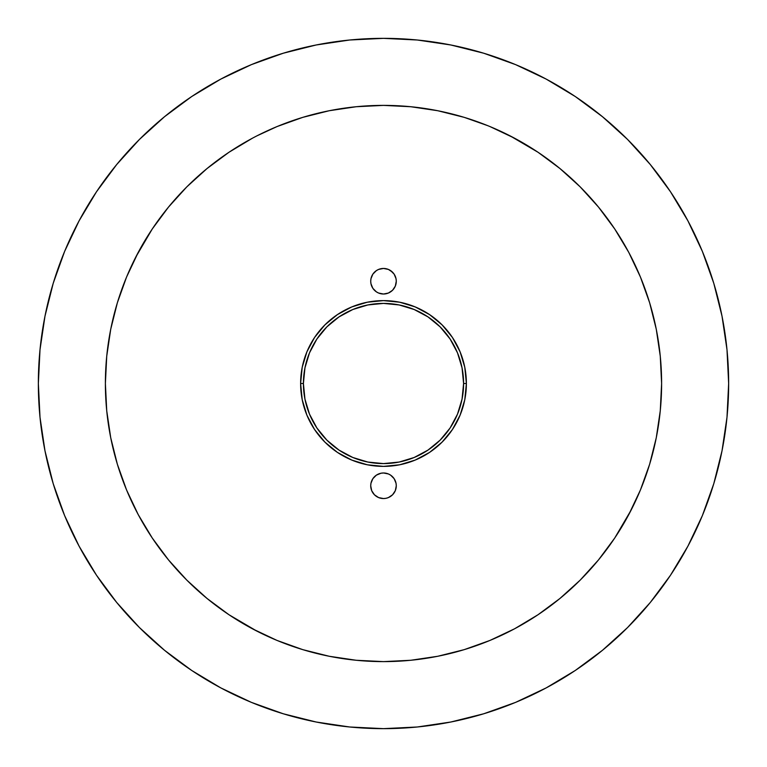 <?xml version="1.0" encoding="UTF-8"?>
<svg xmlns="http://www.w3.org/2000/svg" width="767" height="767" viewBox="0 0 767 767"><rect width="100%" height="100%" fill="white"/><g stroke="black" fill="none" stroke-linecap="round" stroke-linejoin="round"><path stroke-width="1.15" d="M371.688 286.129L372.867 288.334L370.96 283.723L370.72 281.23A12.78 12.78 0 0 1 383.5 268.45A12.78 12.78 0 0 1 396.28 281.23L395.312 286.129L392.541 290.271L388.39 293.042L390.604 291.863M370.96 488.263L371.688 490.659L370.72 485.77A12.78 12.78 0 0 1 383.5 472.98A12.78 12.78 0 0 1 396.28 485.77L395.312 490.659L392.541 494.801L394.133 492.865M463.594 383.5A80.094 80.094 0 0 0 383.5 303.406A80.094 80.094 0 0 0 303.406 383.5L300.616 383.5A82.884 82.884 0 0 1 383.5 300.616A82.884 82.884 0 0 1 466.384 383.5L463.594 383.5L462.05 367.872L457.496 352.849L450.095 339.004L440.133 326.867L427.996 316.905L414.151 309.504L399.128 304.95L383.5 303.406L367.872 304.95L352.849 309.504L339.004 316.905L326.867 326.867L316.905 339.004L309.504 352.849L304.95 367.872L303.406 383.5L304.95 399.128L309.504 414.151L316.905 427.996L326.867 440.133L339.004 450.095L352.849 457.496L367.872 462.05L383.5 463.594L399.128 462.05L414.151 457.496L427.996 450.095L440.133 440.133L450.095 427.996L457.496 414.151L462.05 399.128L463.594 383.5L466.384 383.5L464.792 399.674L460.075 415.215L452.415 429.549L442.108 442.108L429.549 452.415L415.215 460.075L399.674 464.792L383.5 466.384L367.326 464.792L351.785 460.075L337.451 452.415L324.892 442.108L314.585 429.549L306.925 415.215L302.208 399.674L300.616 383.5L302.208 367.326L306.925 351.785L314.585 337.451L324.892 324.892L337.451 314.585L351.785 306.925L367.326 302.208L383.5 300.616L399.674 302.208L415.215 306.925L429.549 314.585L442.108 324.892L452.415 337.451L460.075 351.785L464.792 367.326L466.384 383.5A82.884 82.884 0 0 1 383.5 466.384A82.884 82.884 0 0 1 300.616 383.5L303.406 383.5A80.094 80.094 0 0 0 383.5 463.594A80.094 80.094 0 0 0 463.594 383.5M117.361 302.764L126.555 277.069L117.361 302.764L110.726 329.244L106.728 356.243L105.386 383.5A278.114 278.114 0 0 1 383.5 105.386A278.114 278.114 0 0 1 661.614 383.5L660.272 356.243L656.274 329.244L649.639 302.764L640.445 277.069L628.777 252.401L614.741 228.988L598.481 207.071L580.159 186.841L559.929 168.519L538.012 152.259L510.026 135.836M713.789 283.311L702.38 251.413L713.789 283.311L722.015 316.167L726.991 349.666L728.65 383.5A345.15 345.15 0 0 1 383.5 728.65A345.15 345.15 0 0 1 38.35 383.5L40.009 349.666L44.985 316.167L53.211 283.311L64.62 251.413L79.106 220.8L96.517 191.74L116.699 164.541L139.441 139.441L164.541 116.699L191.74 96.517L220.8 79.106L251.413 64.62L283.311 53.211L251.413 64.62M53.211 483.689L64.62 515.587L53.211 483.689L44.985 450.833L40.009 417.334L38.35 383.5A345.15 345.15 0 0 1 383.5 38.35A345.15 345.15 0 0 1 728.65 383.5L726.991 417.334L722.015 450.833L713.789 483.689L702.38 515.587L687.894 546.2L670.483 575.26L650.301 602.459L627.559 627.559L602.459 650.301L575.26 670.483L546.2 687.894L515.587 702.38L483.689 713.789L515.587 702.38M256.974 135.836L277.069 126.555L302.764 117.361L329.244 110.726L356.243 106.728L383.5 105.386L410.757 106.728L437.756 110.726L464.236 117.361L487.87 125.711M649.639 464.236L640.445 489.931L649.639 464.236L656.274 437.756L660.272 410.757L661.614 383.5A278.114 278.114 0 0 1 383.5 661.614A278.114 278.114 0 0 1 105.386 383.5L106.728 410.757L110.726 437.756L117.361 464.236L126.555 489.931L138.223 514.599L152.259 538.012L168.519 559.929L186.841 580.159L207.071 598.481L228.988 614.741L256.974 631.164M302.764 649.639L277.069 640.445L302.764 649.639L329.244 656.274L356.243 660.272L383.5 661.614L410.757 660.272L437.756 656.274L464.236 649.639L489.931 640.445L514.599 628.777L538.012 614.741L559.929 598.481L580.159 580.159L598.481 559.929L614.741 538.012L631.164 510.026M372.867 288.334L376.396 291.863L378.61 293.042L376.396 291.863L372.867 288.334M396.04 278.737L394.133 274.135L392.541 272.199L388.39 269.418L385.993 268.699L383.5 268.45L378.61 269.418L376.396 270.607L372.867 274.135L376.396 270.607L378.61 269.418L383.5 268.45L388.39 269.418L390.604 270.607L394.133 274.135L396.04 278.737L396.28 281.23A12.78 12.78 0 0 1 383.5 294.02A12.78 12.78 0 0 1 370.72 281.23L370.96 278.737L372.867 274.135M371.688 490.659L374.459 494.801L378.61 497.582L383.5 498.55L385.993 498.301L383.5 498.55L378.61 497.582L374.459 494.801L371.688 490.659M388.39 497.582L392.541 494.801L388.39 497.582L385.993 498.301M394.133 478.666L390.604 475.137L388.39 473.958L390.604 475.137L394.133 478.666L396.04 483.277L396.28 485.77A12.78 12.78 0 0 1 383.5 498.55A12.78 12.78 0 0 1 370.72 485.77L370.96 483.277L372.867 478.666L371.688 480.871M378.61 473.958L376.396 475.137L381.007 473.229L383.5 472.98L388.39 473.958M135.836 510.026L138.223 514.599M510.026 631.164L514.599 628.777M631.164 256.974L628.777 252.401M252.401 138.223L228.988 152.259L207.071 168.519L186.841 186.841L168.519 207.071L152.259 228.988L135.836 256.974M388.39 293.042L383.5 294.02L378.61 293.042M372.867 478.666L376.396 475.137M283.311 53.211L316.167 44.985L349.666 40.009L383.5 38.35L417.334 40.009L450.833 44.985L483.689 53.211L515.587 64.62L546.2 79.106L575.26 96.517L602.459 116.699L627.559 139.441L650.301 164.541L670.483 191.74L687.894 220.8L702.38 251.413M483.689 713.789L450.833 722.015L417.334 726.991L383.5 728.65L349.666 726.991L316.167 722.015L283.311 713.789L251.413 702.38L220.8 687.894L191.74 670.483L164.541 650.301L139.441 627.559L116.699 602.459L96.517 575.26L79.106 546.2L64.62 515.587M614.741 228.988L598.481 207.071M559.929 168.519L538.012 152.259M514.599 138.223L489.931 126.555M228.988 152.259L207.071 168.519M168.519 207.071L152.259 228.988M138.223 252.401L126.555 277.069M152.259 538.012L168.519 559.929M207.071 598.481L228.988 614.741M252.401 628.777L277.069 640.445M538.012 614.741L559.929 598.481M598.481 559.929L614.741 538.012M628.777 514.599L640.445 489.931"/></g></svg>
